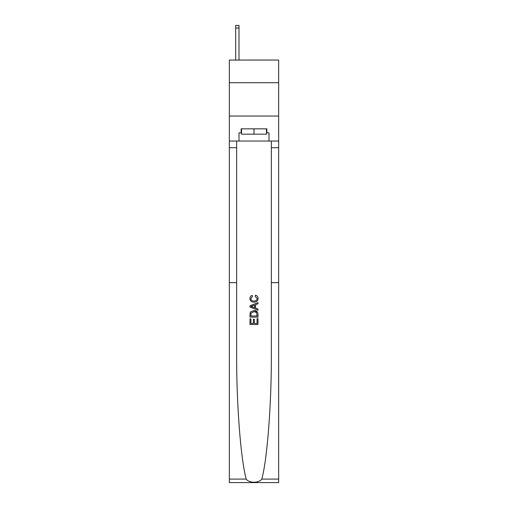 <?xml version="1.0" encoding="UTF-8"?>
<svg xmlns="http://www.w3.org/2000/svg" width="508" height="508" viewBox="0 0 508 508"><rect width="100%" height="100%" fill="white"/><g stroke="black" fill="none" stroke-linecap="round" stroke-linejoin="round"><path stroke-width="0.76" d="M278.657 82.715L278.657 60.058L229.343 60.058L229.343 82.715L278.657 82.715L278.657 116.04L229.343 116.04L229.343 82.715M257.073 318.675L257.073 323.393L254.305 323.393L257.073 323.393L257.073 318.675L257.994 318.675L257.994 324.517L249.999 324.517L249.999 318.878L249.999 324.517M253.378 319.189L253.378 323.393L250.92 323.393L253.378 323.393L253.378 319.189L254.305 319.189L254.305 323.393M250.685 311.823L250.114 312.991L250.685 311.823L253.949 310.572C256.508 310.566 257.854 311.798 257.994 314.274L257.994 317.138L249.999 317.138L249.999 314.401L249.999 317.138M257.41 311.982L253.949 310.572M255.435 295.192L255.168 296.323L255.435 295.192C257.131 295.637 258.02 296.723 258.096 298.456C257.88 300.914 256.496 302.152 253.936 302.165L253.936 302.165C251.479 302.114 250.133 300.888 249.892 298.482L249.892 298.482C249.936 296.901 250.711 295.872 252.216 295.402L252.463 296.526L250.819 298.539C251.054 300.266 252.095 301.098 253.93 301.041C255.803 301.136 256.883 300.311 257.175 298.564L255.168 296.323M261.83 479.088L278.657 479.088L278.657 482.6L229.343 482.6L229.343 282.658L236.639 282.658L236.639 353.447C236.43 403.212 240.595 458.159 246.17 479.088C249.276 483.273 258.718 483.273 261.83 479.088C267.405 458.159 271.57 403.212 271.361 353.447L271.361 141.034M249.999 305.784L249.999 307.061L257.994 310.236L249.999 307.061L249.999 305.784L257.994 302.609L249.999 305.784M271.361 282.658L278.657 282.658L278.657 116.04M229.343 282.658L229.343 116.04M236.639 141.034L236.639 282.658M278.657 479.088L278.657 282.658M229.343 141.034L239.001 141.034L239.001 132.836L241.535 132.836M266.465 132.836L266.865 132.836L266.865 128.835L241.135 128.835L241.135 132.836M266.865 132.836L268.999 132.836L268.999 141.034L278.657 141.034M239.001 141.034L268.999 141.034M257.994 302.609L257.994 303.809L255.53 304.717L255.53 308.127L257.994 309.035L257.994 310.236M252.393 306.965L254.61 307.784L254.61 305.054L250.92 306.419L252.393 306.965M254.61 305.054L254.61 307.784M249.999 314.401L250.114 312.991M256.508 312.471L257.073 316.008L256.508 312.471L253.936 311.702L251.085 313.068L250.92 316.008L257.073 316.008L250.92 316.008M249.999 318.878L250.92 318.878L250.92 323.393M241.535 128.835L241.535 134.169L266.465 134.169L266.465 128.835M254 128.835L254 134.169M239.001 60.058L239.001 28.067L235.674 28.067L235.674 25.4L239.001 25.4L239.001 28.067M235.674 60.058L235.674 28.067M271.361 147.695L278.657 147.695M236.639 147.695L229.343 147.695M229.343 479.088L246.17 479.088M239.001 25.4L235.674 25.4"/></g></svg>
